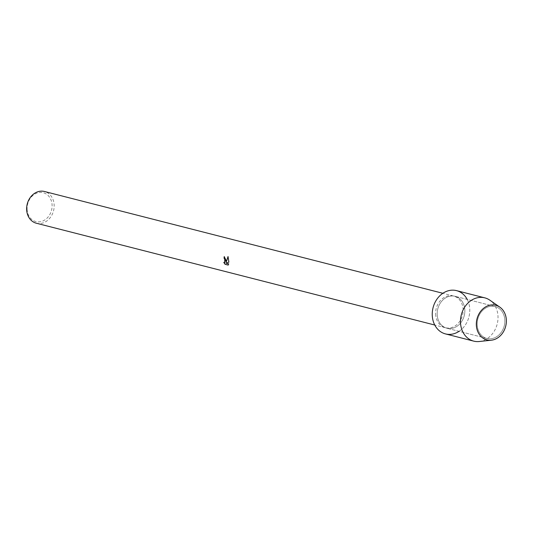 <?xml version="1.0" encoding="UTF-8"?>
<svg xmlns="http://www.w3.org/2000/svg" width="533" height="533" viewBox="0 0 533 533"><rect width="100%" height="100%" fill="white"/><g stroke="black" fill="none" stroke-linecap="round" stroke-linejoin="round"><path stroke-width="0.4" stroke-dasharray="2.67 2" d="M477.175 324.69A16.476 13.658 104.3 0 0 486.935 338.455A16.476 13.658 104.3 0 0 504.844 320.293A16.476 13.658 104.3 0 0 495.09 306.528A16.476 13.658 104.3 0 0 477.175 324.69A16.476 13.658 104.3 0 0 486.935 338.455A16.476 13.658 104.3 0 0 504.844 320.293A16.476 13.658 104.3 0 0 495.09 306.528A16.476 13.658 104.3 0 0 477.175 324.69M437.18 314.47A16.476 13.658 104.3 0 0 446.934 328.235A16.476 13.658 104.3 0 0 464.843 310.073A16.476 13.658 104.3 0 0 455.089 296.308A16.476 13.658 104.3 0 0 437.18 314.47A16.476 13.658 104.3 0 0 446.934 328.235A16.476 13.658 104.3 0 0 464.843 310.073A16.476 13.658 104.3 0 0 455.089 296.308A16.476 13.658 104.3 0 0 437.18 314.47M435.628 314.037A16.376 13.578 104.3 0 0 445.328 327.722A16.376 13.578 104.3 0 0 463.137 309.673A16.376 13.578 104.3 0 0 453.436 295.988A16.376 13.578 104.3 0 0 435.628 314.037M459.046 331.326A22.333 18.515 104.3 0 0 469.766 309.293A22.333 18.515 104.3 0 0 467.201 299.406M36.351 223.227A16.376 13.578 104.3 0 0 54.153 205.172A16.376 13.578 104.3 0 0 44.459 191.487M27.096 209.136A14.891 12.346 104.3 0 0 40.155 221.761A14.891 12.346 104.3 0 0 52.101 205.165A14.891 12.346 104.3 0 0 39.036 192.54A14.891 12.346 104.3 0 0 27.096 209.136M224.713 262.762L223.76 262.376M226.312 262.289L224.346 256.586A16.23 13.458 104.3 0 0 224.34 256.639M228.344 265.068L228.824 263.842L226.272 263.189L228.99 262.103L228.084 256.666M479.287 341.513A22.333 18.515 104.3 0 0 498.002 316.509A22.333 18.515 104.3 0 0 489.847 300.179M445.481 333.911A22.333 18.515 104.3 0 0 469.766 309.293A22.333 18.515 104.3 0 0 456.541 290.632M486.935 338.455L446.934 328.235L486.935 338.455M445.328 327.722L434.761 325.023M453.436 295.988L442.87 293.29M495.09 306.528L455.089 296.308L495.09 306.528"/><path stroke-width="0.8" d="M476.342 324.963A17.869 14.811 104.3 0 0 492.019 340.114A17.869 14.811 104.3 0 0 506.35 320.193A17.869 14.811 104.3 0 0 490.673 305.043A17.869 14.811 104.3 0 0 476.342 324.963A17.869 14.811 104.3 0 0 491.379 340.201A17.869 14.811 104.3 0 0 506.35 320.193A17.869 14.811 104.3 0 0 499.827 307.135A17.869 14.811 104.3 0 0 484.044 307.954A17.869 14.811 104.3 0 0 476.342 324.963M467.201 299.406A22.333 18.515 104.3 0 0 445.688 291.711A22.333 18.515 104.3 0 0 432.256 315.25A22.333 18.515 104.3 0 0 459.046 331.326M226.145 260.517L226.185 262.309L228.031 256.533L228.87 262.123L226.145 263.209L228.697 263.862L228.217 265.094L225.066 264.288L223.76 262.376L224.646 262.776L225.299 260.297L224.067 258.159A16.376 13.578 -75.7 0 1 224.22 256.606L226.145 260.517M442.87 293.29L44.459 191.487A16.376 13.578 104.3 0 0 26.65 209.542A16.376 13.578 104.3 0 0 36.351 223.227L434.761 325.023M224.34 256.639A16.23 13.458 104.3 0 0 224.193 258.139L224.759 258.532L224.713 262.762M224 262.576L225.192 264.268L228.251 265.048M228.084 256.666L226.185 262.309M499.827 307.135L489.847 300.179A22.333 18.515 104.3 0 0 484.777 297.847A22.333 18.515 104.3 0 0 460.492 322.465A22.333 18.515 104.3 0 0 473.717 341.127A22.333 18.515 104.3 0 0 479.287 341.513L491.379 340.201M484.777 297.847L456.541 290.632A22.333 18.515 104.3 0 0 432.256 315.25A22.333 18.515 104.3 0 0 445.481 333.911L473.717 341.127"/></g></svg>
